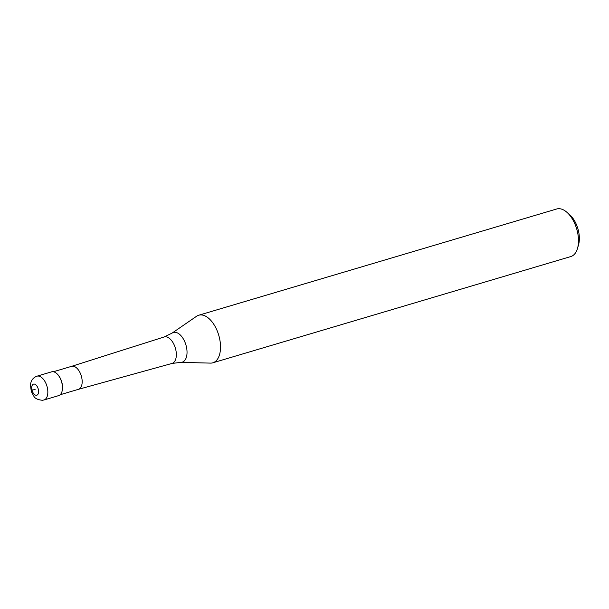 <?xml version="1.0" encoding="UTF-8"?>
<svg xmlns="http://www.w3.org/2000/svg" width="609" height="609" viewBox="0 0 609 609"><rect width="100%" height="100%" fill="white"/><g stroke="black" fill="none" stroke-linecap="round" stroke-linejoin="round"><path stroke-width="0.91" d="M44 399.976L58.624 395.637A12.408 6.752 -106.5 0 0 61.753 382.452A12.408 6.752 -106.5 0 0 52.275 371.711A12.408 6.752 -106.5 0 0 51.567 371.848L36.936 376.195A12.408 6.752 73.5 0 1 37.651 376.058A12.408 6.752 73.5 0 1 47.121 386.799A12.408 6.752 73.5 0 1 44 399.976L42.409 400.28C37.827 399.824 34.964 398.461 33.822 396.193L31.318 391.526L30.45 385.154C30.876 380.602 33.038 377.61 36.936 376.195M56.759 373.576A11.99 6.532 73.5 0 1 56.903 373.698A11.99 6.532 73.5 0 1 62.088 391.176A11.99 6.532 73.5 0 1 62.034 391.359M50.897 372.122A12.408 6.752 73.5 0 1 52.275 371.711A12.408 6.752 73.5 0 1 56.622 373.454A12.408 6.752 73.5 0 1 61.989 391.534A12.408 6.752 73.5 0 1 57.916 395.774M171.982 363.451A13.809 7.521 -106.5 0 0 175.559 348.828A13.809 7.521 -106.5 0 0 164.986 336.8A13.809 7.521 -106.5 0 0 164.125 336.975L172.081 333.108A15.491 8.442 73.5 0 1 174.303 332.293A15.491 8.442 73.5 0 1 186.339 346.506A15.491 8.442 73.5 0 1 181.353 362.34A15.491 8.442 73.5 0 1 180.759 362.363L171.982 363.451L78.424 389.326A11.99 6.532 -106.5 0 0 78.454 389.318A11.99 6.532 -106.5 0 0 81.477 376.575A11.99 6.532 -106.5 0 0 72.319 366.192A11.99 6.532 -106.5 0 0 71.634 366.329A11.99 6.532 -106.5 0 0 71.565 366.344M172.081 333.108L196.57 316.269A24.809 13.512 73.5 0 1 198.717 315.234A24.809 13.512 73.5 0 1 200.133 314.96A24.809 13.512 73.5 0 1 219.088 336.45A24.809 13.512 73.5 0 1 212.838 362.804A24.809 13.512 73.5 0 1 211.422 363.078A24.809 13.512 73.5 0 1 210.478 363.109L180.759 362.363M212.838 362.804L570.8 256.556A24.809 13.512 -106.5 0 0 577.522 248.365A24.809 13.512 -106.5 0 0 566.789 212.191A24.809 13.512 -106.5 0 0 558.103 208.72A24.809 13.512 -106.5 0 0 556.679 208.994L198.717 315.234M577.522 248.365L578.55 244.78A20.676 11.259 -106.5 0 0 569.605 214.634L566.789 212.191M35.147 389.661L31.973 389.966M36.464 395.279A5.785 3.152 73.5 0 1 31.973 389.966A5.785 3.152 73.5 0 1 33.83 384.051A5.785 3.152 73.5 0 1 38.329 389.364A5.785 3.152 73.5 0 1 36.464 395.279M71.634 366.329L53.341 371.756M78.454 389.318L60.169 394.746M71.603 366.336L164.125 336.975"/></g></svg>
